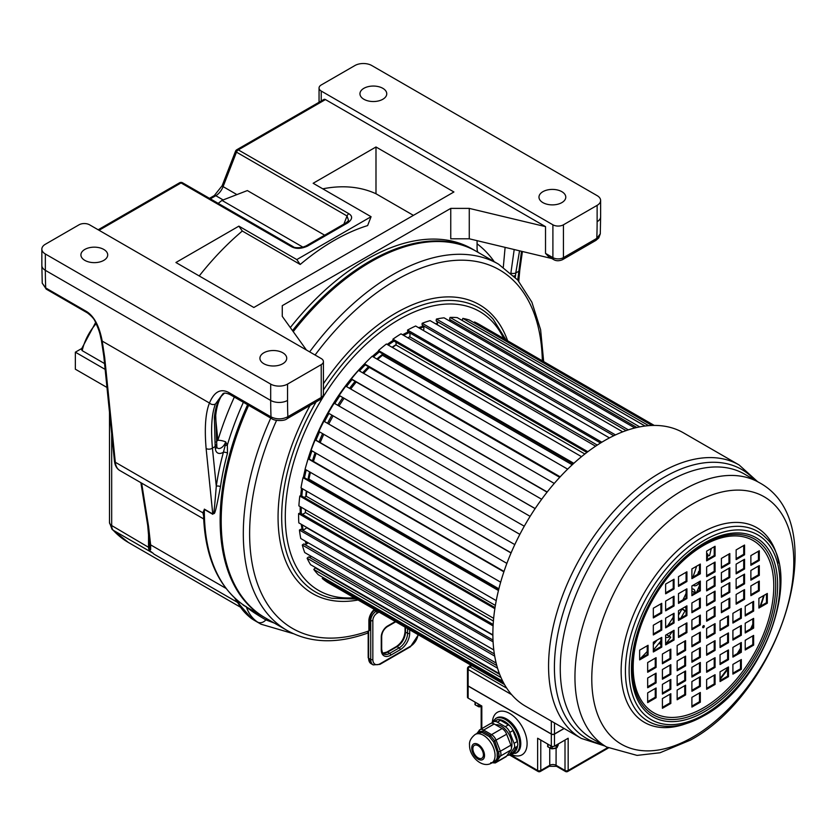 <?xml version="1.0" encoding="UTF-8"?>
<svg xmlns="http://www.w3.org/2000/svg" width="837" height="837" viewBox="0 0 837 837"><rect width="100%" height="100%" fill="white"/><g stroke="black" fill="none" stroke-linecap="round" stroke-linejoin="round"><path stroke-width="1.26" d="M234.601 597.9L238.671 604.115M241.37 603.54L246.319 606.919C249.813 609.995 256.321 614.316 265.842 619.872A7.449 6.079 123.6 0 1 257.545 622.058A192.112 110.913 120 0 0 260.987 624.193L255.275 620.897A192.112 110.913 -60 0 1 251.832 618.763L239.937 605.005L237.091 600.129M235.762 598.968L238.409 603.665A7.449 4.133 -33 0 0 238.587 603.979A7.449 4.133 -33 0 0 239.937 605.005M240.836 607.4L128.427 542.502A187.645 108.339 -60 0 1 113.183 530.219L153.202 553.309A37.226 21.49 -60 0 0 153.956 554.125L236.651 601.876A7.449 6.56 140.7 0 1 237.875 602.881M236.379 601.51A7.449 6.445 142.7 0 1 237.792 602.745M153.202 553.309L149.614 550.631L150.629 549.595L150.639 544.877L148.567 526.483L141.641 483.116M149.614 550.631L149.697 547.984A2.982 2.825 31.2 0 0 150.629 549.595M128.427 542.502L112.022 529.287L109.501 522.497A7.449 4.3 0 0 0 111.677 525.542L149.697 547.984L147.699 525.343A2.982 1.977 -9.1 0 0 148.567 526.483M104.552 363.561L82.193 350.661L81.377 349.238L95.648 322.465M105.138 369.379L75.351 352.178L81.524 348.621M75.351 352.178L75.351 369.201L106.979 387.458M209.48 198.348L214.314 195.555L222.15 185.709L235.521 151.235A2.982 0.628 21.2 0 0 236.473 152.146A2.982 1.716 -60 0 1 238.304 149.886A2.982 1.716 60 0 0 236.808 149.729L323.961 99.425A2.982 1.716 60 0 1 325.447 99.572L545.525 226.628L469.264 208.392L450.756 208.392L282.268 305.672L282.268 316.355L282.268 305.672M325.447 99.572L238.304 149.886L348.872 213.717C352.869 216.239 352.492 219.294 347.732 222.883A2.982 1.716 -120 0 0 346.236 222.736L306.007 245.963L302.408 247.354C297.156 247.993 294.059 247.752 293.107 246.622L182.539 182.79A2.982 2.982 0 0 0 179.557 182.79A2.982 1.716 60 0 1 181.054 182.937A2.982 1.716 -60 0 1 182.539 182.79M347.732 222.883L307.503 246.109C301.289 248.861 295.995 249.081 291.621 246.769L181.054 182.937L99.048 230.28M306.415 350.002L282.268 316.355M313.153 183.272L375.991 146.988L453.916 191.976L253.841 307.493L175.916 262.504L238.88 226.147L296.8 259.585L371.073 216.71L313.153 183.272M199.216 275.959A211.468 122.087 120 0 1 242.311 231.033L238.88 226.147M375.991 146.988L375.991 193.755A211.468 122.087 120 0 0 322.779 188.827M242.311 231.033L300.221 264.471L296.8 259.585M375.991 193.755L413.415 215.36M371.073 216.71L367.621 225.582A211.468 122.087 120 0 0 300.221 264.471M292.5 330.615A211.468 122.087 -60 0 1 475.406 250.818L472.246 248.987A211.468 122.087 120 0 0 290.313 327.56M224.222 393.348L221.334 396.225C218.467 400.965 216.595 407.347 215.716 415.382L216.877 447.376A6.905 3.986 120 0 0 221.397 447.722A6.905 3.986 120 0 0 225.666 441.852L225.174 445.504L227.34 445.127L227.507 453.141A211.468 122.087 120 0 0 220.466 486.684C213.655 522.686 214.628 510.832 212.776 514.284L204.354 509.419L203.621 517.433C205.463 557.609 218.447 586.591 242.563 604.398L242.73 604.502A211.468 122.087 -60 0 1 204.354 509.419L202.899 512.83L204.374 519.275M243.159 605.099L257.105 613.144M203.642 513.74A2.982 2.166 -176.1 0 0 202.899 512.83L115.318 462.265A2.982 1.894 -5.8 0 1 114.449 461.093C115.014 465.634 116.814 468.783 119.848 470.54A22.337 12.9 -60 0 1 115.318 462.265L104.677 357.399L102.208 341.098C99.394 326.304 94.246 316.48 86.786 311.646L45.721 287.938L42.227 283.168L46.328 289.183A2.982 1.716 -60 0 1 45.721 287.938A446.759 257.942 -60 0 1 45.344 270.33L45.344 253.988L270.686 384.099A11.917 6.874 0 0 0 287.541 384.099L321.23 364.639A7.449 4.3 0 0 0 323.417 361.605A7.449 4.3 0 0 0 321.23 358.56L89.569 224.808A7.449 4.3 0 0 0 79.034 224.808L45.344 244.268A11.917 6.874 0 0 0 41.85 249.123A11.917 6.874 0 0 0 45.344 253.988M551.845 258.539L469.264 238.796L450.756 238.796L450.756 208.392M282.801 352.785A13.402 7.742 180 0 1 286.725 358.257A13.402 7.742 180 0 1 278.449 365.403A13.402 7.742 180 0 1 263.843 363.729A13.402 7.742 180 0 1 259.92 358.257A13.402 7.742 180 0 1 268.196 351.111A13.402 7.742 180 0 1 282.801 352.785M321.23 84.976A7.449 4.3 0 0 0 319.054 88.021A7.449 4.3 0 0 0 321.23 91.055L552.901 224.808A7.449 4.3 0 0 0 563.427 224.808L597.126 205.358A11.917 6.874 0 0 0 600.621 200.493A11.917 6.874 0 0 0 597.126 195.628L371.774 65.527A11.917 6.874 0 0 0 354.93 65.527L321.23 84.976M561.847 191.673A13.402 7.742 180 0 1 565.781 197.145A13.402 7.742 180 0 1 557.505 204.291A13.402 7.742 180 0 1 542.899 202.617A13.402 7.742 180 0 1 538.976 197.145A13.402 7.742 180 0 1 547.241 189.999A13.402 7.742 180 0 1 561.847 191.673M382.833 88.324A13.402 7.742 180 0 1 386.757 93.796A13.402 7.742 180 0 1 378.491 100.942A13.402 7.742 180 0 1 363.886 99.268A13.402 7.742 180 0 1 359.952 93.796A13.402 7.742 180 0 1 368.228 86.64A13.402 7.742 180 0 1 382.833 88.324M103.778 249.436A13.402 7.742 180 0 1 107.711 254.898A13.402 7.742 180 0 1 99.436 262.054A13.402 7.742 180 0 1 84.83 260.37A13.402 7.742 180 0 1 80.907 254.898A13.402 7.742 180 0 1 89.172 247.752A13.402 7.742 180 0 1 103.778 249.436M267.024 618.867A2.982 2.375 111 0 0 265.842 619.872L274.463 623.136M323.417 361.605L323.417 394.426A7.449 4.3 180 0 1 321.23 397.47L287.865 416.732C282.247 419.504 276.628 419.557 271.021 416.899L228.899 392.584C220.738 388.19 214.251 391.664 209.459 403.026C205.504 412.882 204.395 428.052 206.122 448.527L212.765 514.002L204.343 509.137M324.662 235.197L247.354 190.564L221.962 200.399L218.185 203.37M210.359 198.85L215.81 195.701A11.917 6.874 120 0 0 223.102 186.62L236.473 152.146L347.041 215.988L348.558 220.518L346.236 222.736M307.503 246.109A2.982 1.716 -120 0 0 306.007 245.963M221.962 200.399L303.015 247.197M323.417 394.426C322.611 397.753 321.575 399.448 320.309 399.511L286.945 418.782C284.538 421.252 274.546 420.99 271.941 418.782L229.819 394.468C225.969 392.846 223.615 392.679 222.768 393.955L215.507 403.926C211.73 413.373 210.704 428.105 212.42 448.14L216.281 486.234A2.982 1.381 -171.8 0 1 220.466 486.684M224.159 393.359L220.309 397.209C217.086 402.796 215.099 409.534 214.366 417.433L215.151 446.56L212.42 448.14A4.467 2.846 174.2 0 1 206.122 448.527M216.218 442.062A7.449 4.75 174.2 0 1 217.882 440.325A218.917 126.387 -60 0 1 234.339 397.073M225.174 445.504L223.427 452.21A2.982 1.004 -164.7 0 1 227.507 453.141M215.538 417.192L217.882 440.325A7.449 2.26 17 0 1 225.666 441.852L227.34 445.127A211.468 122.087 120 0 1 243.379 402.294M478.073 252.355A11.917 6.874 -60 0 1 477.08 248.338L477.08 240.658M517.726 280.008L521.493 251.278M519.547 250.818L515.77 272.998A4.467 2.281 -174.8 0 1 510.999 273.197M514.2 249.541L510.884 273.103M597.126 205.358L597.126 221.69A434.853 251.058 120 0 1 596.791 238.378A4.467 2.584 -120 0 1 595.871 240.418L598.769 237.907L600.286 233.805L596.791 238.378L563.427 257.639A7.449 4.3 180 0 1 552.901 257.639L545.525 253.381L545.525 226.628M595.871 240.418L562.506 259.69C559.158 261.081 556.26 261.081 553.822 259.69L548.685 256.718L545.525 253.381M469.264 238.796L469.264 208.392M221.376 396.163A4.467 3.766 -146.7 0 1 220.309 397.209M216.438 444.28A4.467 2.846 174.2 0 1 215.151 446.56L215.381 448.831A11.048 6.372 120 0 0 223.427 452.21A214.45 123.813 120 0 0 216.281 486.234C213.498 521.242 213.749 510.539 212.765 514.002A2.982 1.716 -60 0 1 212.776 514.284M396.058 344.645A134.025 77.381 120 0 0 392.051 347.261M382.436 354.354A134.025 77.381 120 0 0 376.87 358.989M368.531 366.732A134.025 77.381 120 0 0 362.651 372.789M355.129 381.358A134.025 77.381 120 0 0 349.552 388.337M342.846 397.596A134.025 77.381 120 0 0 337.771 405.296M331.912 415.152A134.025 77.381 120 0 0 327.529 423.313M322.58 433.629A134.025 77.381 120 0 0 319.043 441.946M315.078 452.65A134.025 77.381 120 0 0 312.473 460.863M309.585 471.869A134.025 77.381 120 0 0 307.995 479.591M306.311 490.974A134.025 77.381 120 0 0 305.798 496.54M437.437 324.181A139.988 80.823 120 0 0 436.443 324.296M423.721 326.974A139.988 80.823 120 0 0 419.619 328.303M409.23 332.551A139.988 80.823 120 0 0 403.633 335.375M394.039 341.067A139.988 80.823 120 0 0 388.222 345.053M379.318 351.927A139.988 80.823 120 0 0 373.438 357.001M365.256 364.827A139.988 80.823 120 0 0 359.46 370.948M554.272 483.42L358.518 370.404A149.666 86.41 120 0 0 351.352 378.92A5.733 3.306 120 0 0 352.032 379.569A139.988 80.823 120 0 0 346.508 386.579M339.832 395.859A139.988 80.823 120 0 0 334.79 403.58M328.931 413.426A139.988 80.823 120 0 0 324.536 421.586M319.556 431.882A139.988 80.823 120 0 0 315.978 440.178M311.939 450.84A139.988 80.823 120 0 0 309.251 459.011M306.237 469.934A139.988 80.823 120 0 0 304.49 477.718M302.617 488.839A139.988 80.823 120 0 0 301.801 496.069M301.236 507.232A139.988 80.823 120 0 0 301.226 508.729A139.988 80.823 -60 0 0 301.32 513.74M306.949 543.736A139.988 80.823 -60 0 1 306.206 541.665M303.109 529.831A139.988 80.823 -60 0 1 302.293 524.872M437.437 323.469A139.988 80.823 120 0 0 435.397 323.689M423.396 326.158A139.988 80.823 120 0 0 418.563 327.685M408.184 331.944A139.988 80.823 120 0 0 402.576 334.769M393.181 340.335A139.988 80.823 120 0 0 387.165 344.446M378.627 351.017A139.988 80.823 120 0 0 372.381 356.395M364.534 363.875A139.988 80.823 120 0 0 306.74 463.405M305.181 469.327A139.988 80.823 120 0 0 303.339 477.603M301.561 488.233A139.988 80.823 120 0 0 300.724 495.786M300.18 506.626A139.988 80.823 120 0 0 300.169 508.122A139.988 80.823 -60 0 0 300.274 513.133M306.258 544.05A139.988 80.823 -60 0 1 305.16 541.058M302.178 529.831A139.988 80.823 -60 0 1 301.247 524.265M276.566 420.394A207.001 119.513 120 0 0 368.887 630.899A2.982 1.716 0 0 0 369.755 629.675L367.391 633.222L368.887 630.899L368.887 620.751A10.421 6.016 -60 0 1 374.327 609.388M270.759 418.102A211.468 122.087 120 0 0 243.305 533.661A211.468 122.087 120 0 0 287.101 630.46L264.994 617.696A211.468 122.087 -60 0 1 221.198 520.886A211.468 122.087 120 0 1 248.641 405.338M309.648 351.875A211.468 122.087 120 0 1 498.57 264.189L476.462 251.424A211.468 122.087 120 0 0 293.232 331.63M653.331 650.046A139.988 80.823 120 0 0 660.906 640.891M706.637 553.309A6.351 3.672 -60 0 1 706.92 553.445A6.351 3.672 -60 0 1 708.175 555.517A5.733 3.306 120 0 0 709.556 555.632A149.666 86.41 120 0 0 711.283 548.455M697.681 574.339A139.988 80.823 120 0 0 698.717 571.357A6.351 3.672 -60 0 1 699.481 571.148M699.481 583.086A5.733 3.306 120 0 0 699.031 583.232A6.351 3.672 -60 0 1 693.611 585.534A6.351 3.672 -60 0 1 693.402 585.398A139.988 80.823 120 0 0 693.58 584.969M696.782 591.874A149.666 86.41 120 0 0 699.481 585.576M691.896 589.028A6.351 3.672 -60 0 1 693.685 589.269A6.351 3.672 -60 0 1 694.972 592.753A5.733 3.306 120 0 0 695.076 592.868M685.001 606.951A6.351 3.672 -60 0 1 685.848 610.968A5.733 3.306 120 0 0 686.078 611.324M678.493 615.132A139.988 80.823 120 0 0 682.26 608.53M665.896 643.758A149.666 86.41 120 0 0 670.761 637.208A5.733 3.306 120 0 0 670.27 636.811A5.733 3.306 120 0 0 669.631 636.58A6.351 3.672 -60 0 1 665.98 637.198A6.351 3.672 -60 0 1 665.635 636.957M696.625 566.189A134.025 77.381 -60 0 1 692.91 577.091M686.078 593.402A134.025 77.381 -60 0 1 682.929 599.867M673.22 617.214A134.025 77.381 -60 0 1 667.738 625.668M657.045 640.106A134.025 77.381 -60 0 1 653.331 644.605M647.231 651.458A134.025 77.381 -60 0 1 640.305 658.531M654.241 425.426L479.256 324.4A149.666 86.41 120 0 0 474.485 321.973A5.733 3.306 120 0 0 474.108 322.747M652.013 425.468L469.421 320.048A149.666 86.41 120 0 0 462.84 318.384A5.733 3.306 120 0 0 462.212 320.435A6.351 3.672 120 0 1 462.265 320.519M645.024 426.033L457.253 317.621A149.666 86.41 120 0 0 450.076 317.411A5.733 3.306 120 0 0 449.657 319.42A6.351 3.672 120 0 1 450.463 321.523M634.844 427.969L444.06 317.819A149.666 86.41 120 0 0 436.433 319.054A5.733 3.306 120 0 0 436.223 320.989A6.351 3.672 120 0 1 437.374 324.829M622.728 431.84L430.103 320.634A149.666 86.41 120 0 0 422.172 323.291A5.733 3.306 120 0 0 422.183 325.122L613.772 435.732M423.48 330.531A6.351 3.672 120 0 0 422.884 325.52M609.451 437.897L415.665 326.012A149.666 86.41 120 0 0 407.567 330.05A5.733 3.306 120 0 0 407.807 331.724L600.547 443.003M407.849 337.803A139.988 80.823 120 0 1 409.732 336.809A6.351 3.672 120 0 0 409.366 332.624M595.578 446.194L400.996 333.848A149.666 86.41 120 0 0 392.909 339.184A5.733 3.306 120 0 0 393.359 340.68L586.894 452.419M392.427 347.481A139.988 80.823 120 0 1 396.016 344.98A6.351 3.672 120 0 0 395.755 342.061M581.527 456.657L386.401 343.997A149.666 86.41 120 0 0 378.47 350.525A5.733 3.306 120 0 0 379.13 351.812L573.209 463.865M377.644 359.439A139.988 80.823 120 0 1 382.457 355.244A6.351 3.672 120 0 0 382.31 353.653M567.653 469.138L372.151 356.269A149.666 86.41 120 0 0 364.534 363.854A5.733 3.306 120 0 0 365.382 364.911L559.838 477.184M363.666 373.375A139.988 80.823 120 0 1 369.316 367.412A6.351 3.672 120 0 0 369.295 367.181M356.238 381.996A139.988 80.823 120 0 0 350.713 389.006M541.675 499.26L345.775 386.15A149.666 86.41 120 0 0 339.205 395.43A5.733 3.306 120 0 0 339.571 395.713L535.125 508.614M344.049 398.297A139.988 80.823 120 0 0 339.006 406.008M530.124 516.356L334.151 403.204A149.666 86.41 120 0 0 328.303 413.07L328.303 413.07A5.733 3.306 120 0 0 328.313 413.07L524.286 526.211L328.303 413.07M333.147 415.863A139.988 80.823 120 0 0 328.753 424.014M324.453 421.566A5.733 3.306 120 0 0 324.181 421.377A5.733 3.306 120 0 0 323.888 421.241A149.666 86.41 120 0 0 318.866 431.484L514.797 544.605M323.773 434.319A139.988 80.823 120 0 0 320.194 442.616M316.334 440.461A5.733 3.306 120 0 0 315.915 440.147A5.733 3.306 120 0 0 315.162 439.896A149.666 86.41 120 0 0 311.071 450.337L506.877 563.385M316.145 453.267A139.988 80.823 120 0 0 313.467 461.428M309.408 459.084L504.01 571.441L309.46 459.115A5.733 3.306 120 0 0 309.408 459.084A5.733 3.306 120 0 0 308.152 458.833A149.666 86.41 120 0 0 305.076 469.264L500.662 582.186M310.443 472.371A139.988 80.823 120 0 0 308.916 479.141L498.873 588.819M307.828 479.643A6.351 3.672 120 0 0 308.916 479.141M498.632 589.803L304.417 477.676A5.733 3.306 120 0 0 303.004 477.665A149.666 86.41 120 0 0 300.985 487.898L496.236 600.631M306.823 491.267A139.988 80.823 120 0 0 306.237 496.236L495.368 605.433M303.936 497.304A6.351 3.672 120 0 0 306.237 496.236M495.012 607.62L301.299 495.776A5.733 3.306 120 0 0 299.792 496.048A149.666 86.41 120 0 0 298.882 505.883L493.652 618.323M305.442 509.67A139.988 80.823 120 0 0 305.442 512.506L493.411 621.033M301.979 514.117A6.351 3.672 120 0 0 305.442 512.506M493.171 624.507L300.159 513.071A5.733 3.306 120 0 0 298.6 513.625A149.666 86.41 120 0 0 298.809 522.863L492.878 634.906M306.509 527.3A139.988 80.823 120 0 0 306.562 527.655L492.878 635.231M301.979 529.79A6.351 3.672 120 0 0 306.562 527.655M493.003 640.075L301.027 529.235A5.733 3.306 120 0 0 299.437 530.051A149.666 86.41 120 0 0 300.776 538.526L493.799 649.962M303.957 543.998A6.351 3.672 120 0 0 308.236 542.826M494.343 653.917L303.883 543.956A5.733 3.306 120 0 0 302.293 545.023A149.666 86.41 120 0 0 304.72 552.556L496.153 663.082M496.791 665.551L308.665 556.94A6.351 3.672 120 0 0 311.427 556.427M308.665 556.94A5.733 3.306 120 0 0 307.116 558.248A149.666 86.41 120 0 0 310.59 564.703L499.448 673.733M499.71 674.423L315.287 567.946A6.351 3.672 120 0 0 316.124 567.894M315.287 567.946A5.733 3.306 120 0 0 313.812 569.463A149.666 86.41 120 0 0 318.259 574.716L502.723 681.213M322.988 577.446A5.733 3.306 120 0 0 322.245 578.451A149.666 86.41 120 0 0 327.591 582.406L504.523 684.561M409.732 336.809L597.262 445.085M396.016 344.98L584.843 453.999M382.457 355.244L572.205 464.797M369.316 367.412L559.702 477.331M669.631 636.58L666.398 634.708M660.906 644.48L658.96 643.35M660.906 643.402L659.546 642.617M678.493 617.832L679.906 618.648L678.493 617.842M679.571 618.836L678.493 618.219M685.848 610.968L682.103 608.813M681.946 609.106L686.078 611.491L681.946 609.095M694.972 592.753L691.896 590.974M699.481 582.426L698.738 581.997M699.031 583.232L697.817 582.521M699.481 572.435L698.529 571.88L699.481 572.445M708.175 555.517L706.637 554.638M653.666 425.426L474.485 321.973M648.644 425.656L462.84 318.384M645.097 426.023L462.212 320.435M639.698 426.891L450.076 317.411M636.842 427.487L449.657 319.42M628.336 429.852L436.433 319.054M626.086 430.605L436.223 320.989M615.498 434.916L422.172 323.291M601.845 442.208L407.567 330.05M587.815 451.708L392.909 339.184M573.826 463.311L378.47 350.525M560.183 476.818L364.534 363.854M547.199 491.989L351.352 378.92M535.157 508.561L339.205 395.43M519.85 534.383L323.888 421.241M511.051 552.995L315.162 439.896M503.874 571.828L308.152 458.833M498.454 590.514L303.004 477.665M494.855 608.666L299.792 496.048M493.087 625.909L298.6 513.625M493.098 641.864L299.437 530.051M494.698 656.103L302.293 545.023M497.555 668.188L307.116 558.248M500.986 677.531L313.812 569.463M503.801 683.274L322.245 578.451M564.159 728.514L554.481 734.101A2.239 1.287 180 0 1 551.321 734.101L468.134 686.068L468.134 698.11A2.239 1.287 180 0 1 467.475 697.19L467.475 685.158A2.239 1.287 180 0 1 467.475 685.095M468.134 698.11L481.819 706.009L481.819 728.608L481.819 706.009M554.481 734.101L554.481 746.133L568.166 738.234L568.166 770.458A2.239 1.287 180 0 1 565.006 770.458L556.061 765.29A4.467 2.584 0 0 0 549.742 765.29L540.786 770.458L540.786 740.054M509.294 754.848L538.097 771.473A2.239 1.287 -60 0 1 537.626 770.458L537.626 738.234L551.321 746.133A2.239 1.287 180 0 0 554.481 746.133M507.159 755.361A7.449 4.3 -120 0 0 508.969 755.037A7.449 4.3 -120 0 0 509.806 754.263L514.064 748.215A5.953 3.442 -120 0 0 514.064 743.35L517.224 741.53A5.953 3.442 60 0 1 517.548 742.534A5.953 3.442 60 0 1 517.548 745.757C516.963 750.444 514.839 753.038 511.156 753.541M514.064 743.35L509.806 732.385A7.449 4.3 -120 0 0 505.255 726.715L508.415 724.894L500.516 720.333A7.449 4.3 60 0 0 498.046 719.621A18.613 10.745 60 0 1 511.009 727.186L511.083 727.269A7.449 4.3 60 0 1 512.966 730.565L517.224 741.53M508.415 724.894A7.449 4.3 60 0 1 511.009 727.186M505.255 726.715L497.356 722.153A7.449 4.3 -120 0 0 493.631 721.787L496.791 719.966A7.449 4.3 60 0 1 497.764 719.642L498.046 719.621M493.453 721.902L497.691 719.653M509.806 754.263L512.966 752.442A7.449 4.3 60 0 1 512.129 753.216L508.969 755.037M517.548 745.757A5.953 3.442 60 0 1 517.224 746.395L512.966 752.442M493.631 721.787A7.449 4.3 -120 0 0 492.794 722.561L492.282 723.294M511.47 747.922A15.056 8.694 -120 0 0 501.3 726.129A15.056 8.694 -120 0 0 495.535 724.758M472.874 748.749A7.449 4.3 60 0 1 474.412 745.338A7.449 4.3 60 0 1 480.145 747.336A7.449 4.3 60 0 1 483.399 754.828A7.449 4.3 60 0 1 481.861 758.238A7.449 4.3 60 0 1 476.117 756.24A7.449 4.3 60 0 1 472.874 748.749M494.144 761.586L491.643 763.03A16.489 9.521 -120 0 0 495.065 755.487A16.489 9.521 -120 0 0 487.866 738.883A16.489 9.521 -120 0 0 475.154 734.467C470.959 737.857 469.097 741.394 469.557 745.056C469.107 756.439 482.321 768.837 491.643 763.03M493.568 761.89C496.247 760.551 497.45 758.646 497.188 756.198L497.188 751.982L493.568 741.854L489.394 736.675L482.154 732.49L477.99 732.856L475.154 734.467M491.926 762.873L494.74 762.12A1.486 1.046 64.3 0 0 493.746 761.816M506.647 756.083L496.121 762.172A7.449 4.3 60 0 1 495.284 762.946L505.81 756.868A7.449 4.3 -120 0 0 506.647 756.083L510.905 750.036A5.953 3.442 -120 0 0 510.905 745.171L500.369 751.249A5.953 3.442 60 0 1 500.369 756.114L496.121 762.172L494.74 762.12L498.842 755.978L499.072 754.127L494.74 740.86L493.568 741.854M510.905 745.171L506.647 734.216L494.74 740.86L490.639 735.765L482.75 731.214L478.649 731.58L477.048 733.379M478.649 731.58L479.099 730.471L478.649 731.58A1.486 1.339 -112.9 0 1 477.99 732.856M479.099 730.471A7.449 4.3 60 0 1 479.936 729.697A7.449 4.3 60 0 1 483.66 730.063A1.486 0.858 120 0 0 482.75 731.214A1.486 0.921 -85.5 0 1 482.154 732.49M506.647 734.216A7.449 4.3 -120 0 0 502.095 728.546L494.196 723.984A7.449 4.3 -120 0 0 490.472 723.607L479.936 729.697L476.881 733.474M494.196 723.984L483.66 730.063L491.56 734.624A1.486 0.858 120 0 0 490.639 735.765A1.486 0.691 -37.6 0 1 489.394 736.675M468.134 686.068A2.239 1.287 180 0 1 467.475 685.158M607.714 747.619L568.166 770.458A2.239 1.287 60 0 1 567.706 771.473A2.239 2.239 0 0 1 565.477 771.473A2.239 1.287 -60 0 1 565.006 770.458L565.006 740.054M565.477 771.473L556.521 766.305L549.281 766.305L540.325 771.473A2.239 1.287 -120 0 0 540.786 770.458A2.239 1.287 0 0 1 537.626 770.458L509.953 754.472M471.733 665.624L469.714 666.796A2.239 1.287 -120 0 0 468.594 666.681A2.239 2.239 0 0 0 467.475 668.617A2.239 1.287 0 0 0 468.134 669.527L468.134 685.942A2.239 1.287 180 0 1 467.475 685.032L467.475 668.617M506.741 688.171L469.714 666.796A2.239 1.287 120 0 0 468.134 669.527L511.627 694.647M468.134 685.942L551.321 733.976A2.239 1.287 180 0 0 554.481 733.976L564.054 728.452M669.108 636.141A156.665 90.448 120 0 0 672.561 631.15M680.879 618.083A156.665 90.448 120 0 0 685.022 610.884M693.842 593.569A156.665 90.448 120 0 0 694.323 592.523M706.7 559.859A156.665 90.448 120 0 0 707.987 555.412M720.05 678.587A156.665 90.448 120 0 0 727.625 668.344M737.282 653.613A156.665 90.448 120 0 0 740.483 648.204M750.643 628.869A156.665 90.448 120 0 0 752.798 624.224M760.048 606.417A156.665 90.448 120 0 0 763.71 595.546M720.05 679.466A151.455 87.446 120 0 0 727.625 669.37M738.422 652.954A151.455 87.446 120 0 0 740.483 649.481M745.212 641.027A151.455 87.446 120 0 0 745.788 639.939M751.563 628.336A151.455 87.446 120 0 0 752.798 625.657M760.697 606.04A151.455 87.446 120 0 0 764.212 595.264M702.641 627.164A1.193 0.691 120 0 0 703.488 625.699A1.193 0.691 120 0 1 703.488 627.645A1.193 0.691 -60 0 1 703.488 625.699M691.896 628.744L699.481 624.36L699.481 615.613M678.493 636.476L686.078 632.102L686.078 623.345M665.635 643.904L673.22 639.531L673.22 630.774M653.331 651.008L660.906 646.635L660.906 637.878M639.646 658.907L647.231 654.534L647.231 645.777M691.896 611.721L699.481 607.338L699.481 598.581M678.493 619.453L686.078 615.08L686.078 606.323M665.635 626.882L673.22 622.508L673.22 613.751M653.331 633.986L660.906 629.612L660.906 620.855M691.896 594.699L699.481 590.315L699.481 581.558M678.493 602.431L686.078 598.057L686.078 589.3M665.635 609.859L673.22 605.475L673.22 596.729M653.331 616.963L660.906 612.59L660.906 603.833M691.896 577.676L699.481 573.293L699.481 564.536M678.493 585.408L686.078 581.035L686.078 572.278M665.635 592.837L673.22 588.453L673.22 579.706M691.896 645.766L699.481 641.383L699.481 632.636M691.896 661.24L699.481 656.867L699.481 648.11M691.896 676.087L699.481 671.713L699.481 662.956M691.896 690.305L699.481 685.932L699.481 677.175M691.896 706.104L699.481 701.72L699.481 692.963M677.154 654.272L684.739 649.899L684.739 641.142M677.154 669.757L684.739 665.373L684.739 656.626M677.154 684.603L684.739 680.219L684.739 671.473M677.154 698.811L684.739 694.438L684.739 685.681M662.412 662.789L669.998 658.405L669.998 649.658M662.412 678.263L669.998 673.89L669.998 665.133M662.412 693.109L669.998 688.736L669.998 679.979M662.412 707.328L669.998 702.954L669.998 694.197M647.671 671.295L655.256 666.922L655.256 658.164M647.671 686.779L655.256 682.396L655.256 673.649M647.671 701.626L655.256 697.242L655.256 688.495M706.637 637.25L714.223 632.877L714.223 624.12M720.05 629.518L727.625 625.134L727.625 616.377M732.909 622.09L740.483 617.716L740.483 608.959M745.212 614.986L752.798 610.602L752.798 601.855M758.897 607.087L766.472 602.713L766.472 593.956M706.637 654.272L714.223 649.899L714.223 641.142M720.05 646.541L727.625 642.157L727.625 633.4M732.909 639.112L740.483 634.739L740.483 625.982M745.212 632.008L752.798 627.624L752.798 618.878M706.637 671.295L714.223 666.922L714.223 658.164M720.05 663.563L727.625 659.179L727.625 650.433M732.909 656.135L740.483 651.761L740.483 643.004M745.212 649.031L752.798 644.647L752.798 635.9M706.637 688.317L714.223 683.944L714.223 675.187M720.05 680.586L727.625 676.202L727.625 667.455M732.909 673.157L740.483 668.784L740.483 660.027M706.637 620.227L714.223 615.854L714.223 607.097M706.637 604.753L714.223 600.37L714.223 591.623M706.637 589.907L714.223 585.523L714.223 576.777M706.637 575.689L714.223 571.315L714.223 562.558M706.637 559.89L714.223 555.517L714.223 546.76M721.389 611.721L728.964 607.338L728.964 598.591M721.389 596.237L728.964 591.864L728.964 583.107M721.389 581.391L728.964 577.017L728.964 568.26M721.389 567.183L728.964 562.799L728.964 554.042M736.131 603.205L743.706 598.832L743.706 590.075M736.131 587.731L743.706 583.347L743.706 574.601M736.131 572.885L743.706 568.501L743.706 559.754M736.131 558.666L743.706 554.293L743.706 545.536M750.873 594.699L758.448 590.315L758.448 581.558M750.873 579.214L758.448 574.841L758.448 566.084M750.873 564.368L758.448 559.995L758.448 551.238M700.328 624.852L700.328 615.122L691.896 619.987L691.896 629.717L700.328 624.852L699.481 624.36M686.915 632.594L686.915 622.864L678.493 627.729L678.493 637.449L686.915 632.594L686.078 632.102M674.057 640.012L674.057 630.282L665.635 635.147L665.635 644.877L674.057 640.012L673.22 639.531M661.753 647.116L661.753 637.396L653.331 642.251L653.331 651.981L661.753 647.116L660.906 646.635M648.068 655.015L648.068 645.285L639.646 650.15L639.646 659.88L648.068 655.015L647.231 654.534M700.328 598.099L691.896 602.964L691.896 612.694L700.328 607.829L700.328 598.099M686.915 605.842L678.493 610.707L678.493 620.426L686.915 615.561L686.915 605.842M674.057 613.259L665.635 618.124L665.635 627.855L674.057 622.99L674.057 613.259M661.753 620.374L653.331 625.229L653.331 634.959L661.753 630.094L661.753 620.374M700.328 590.807L700.328 581.077L691.896 585.942L691.896 595.672L700.328 590.807L699.481 590.315M686.915 598.539L686.915 588.819L678.493 593.684L678.493 603.404L686.915 598.539L686.078 598.057M674.057 605.967L674.057 596.237L665.635 601.102L665.635 610.832L674.057 605.967L673.22 605.475M661.753 613.071L661.753 603.341L653.331 608.206L653.331 617.936L661.753 613.071L660.906 612.59M700.328 564.054L691.896 568.919L691.896 578.649L700.328 573.784L700.328 564.054M686.915 571.797L678.493 576.651L678.493 586.381L686.915 581.516L686.915 571.797M674.057 579.214L665.635 584.08L665.635 593.81L674.057 588.945L674.057 579.214M700.328 632.144L691.896 637.009L691.896 646.739L700.328 641.874L700.328 632.144M700.328 647.629L691.896 652.483L691.896 662.213L700.328 657.348L700.328 647.629M700.328 662.475L691.896 667.34L691.896 677.06L700.328 672.195L700.328 662.475M700.328 676.683L691.896 681.548L691.896 691.278L700.328 686.413L700.328 676.683M700.328 692.481L691.896 697.347L691.896 707.077L700.328 702.212L700.328 692.481M677.154 645.526L677.154 655.245L685.587 650.38L685.587 640.661L677.154 645.526M677.154 661L677.154 670.73L685.587 665.865L685.587 656.135L677.154 661M677.154 675.846L677.154 685.576L685.587 680.711L685.587 670.981L677.154 675.846M677.154 690.065L677.154 699.784L685.587 694.93L685.587 685.2L677.154 690.065M670.835 649.167L662.412 654.032L662.412 663.762L670.835 658.897L670.835 649.167M670.835 664.651L662.412 669.516L662.412 679.236L670.835 674.371L670.835 664.651M670.835 679.498L662.412 684.363L662.412 694.082L670.835 689.217L670.835 679.498M670.835 693.706L662.412 698.571L662.412 708.301L670.835 703.436L670.835 693.706M647.671 662.548L647.671 672.268L656.093 667.403L656.093 657.683L647.671 662.548M647.671 678.022L647.671 687.752L656.093 682.887L656.093 673.157L647.671 678.022M647.671 692.869L647.671 702.599L656.093 697.734L656.093 688.004L647.671 692.869M706.637 628.493L706.637 638.223L715.07 633.358L715.07 623.638L706.637 628.493M720.05 620.761L720.05 630.491L728.472 625.626L728.472 615.896L720.05 620.761M732.909 613.333L732.909 623.063L741.331 618.198L741.331 608.468L732.909 613.333M745.212 606.229L745.212 615.959L753.635 611.094L753.635 601.364L745.212 606.229M758.897 598.329L758.897 608.06L767.32 603.195L767.32 593.464L758.897 598.329M706.637 655.245L715.07 650.38L715.07 640.661L706.637 645.526L706.637 655.245M720.05 647.514L728.472 642.649L728.472 632.918L720.05 637.784L720.05 647.514M732.909 640.085L741.331 635.22L741.331 625.49L732.909 630.355L732.909 640.085M745.212 632.981L753.635 628.116L753.635 618.386L745.212 623.251L745.212 632.981M706.637 662.548L706.637 672.268L715.07 667.413L715.07 657.683L706.637 662.548M720.05 654.806L720.05 664.536L728.472 659.671L728.472 649.941L720.05 654.806M732.909 647.378L732.909 657.108L741.331 652.243L741.331 642.523L732.909 647.378M745.212 640.274L745.212 650.004L753.635 645.139L753.635 635.409L745.212 640.274M706.637 689.29L715.07 684.436L715.07 674.706L706.637 679.571L706.637 689.29M720.05 681.559L728.472 676.694L728.472 666.963L720.05 671.829L720.05 681.559M732.909 674.13L741.331 669.265L741.331 659.546L732.909 664.4L732.909 674.13M706.637 621.2L715.07 616.335L715.07 606.616L706.637 611.47L706.637 621.2M706.637 605.726L715.07 600.861L715.07 591.131L706.637 595.996L706.637 605.726M706.637 590.88L715.07 586.015L715.07 576.285L706.637 581.15L706.637 590.88M706.637 576.662L715.07 571.797L715.07 562.066L706.637 566.931L706.637 576.662M706.637 560.863L715.07 556.009L715.07 546.279L706.637 551.144L706.637 560.863M729.812 607.829L729.812 598.099L721.389 602.964L721.389 612.694L729.812 607.829L728.964 607.338M729.812 592.345L729.812 582.625L721.389 587.48L721.389 597.21L729.812 592.345L728.964 591.864M729.812 577.499L729.812 567.779L721.389 572.634L721.389 582.364L729.812 577.499L728.964 577.017M729.812 563.291L729.812 553.56L721.389 558.425L721.389 568.156L729.812 563.291L728.964 562.799M736.131 604.178L744.553 599.313L744.553 589.593L736.131 594.448L736.131 604.178M736.131 588.704L744.553 583.839L744.553 574.109L736.131 578.974L736.131 588.704M736.131 573.858L744.553 568.993L744.553 559.262L736.131 564.128L736.131 573.858M736.131 559.639L744.553 554.774L744.553 545.044L736.131 549.909L736.131 559.639M759.295 590.807L759.295 581.077L750.873 585.942L750.873 595.672L759.295 590.807L758.448 590.315M759.295 575.322L759.295 565.603L750.873 570.457L750.873 580.187L759.295 575.322L758.448 574.841M759.295 560.476L759.295 550.746L750.873 555.611L750.873 565.341L759.295 560.476L758.448 559.995M581.265 738.391L525.573 706.229A157.858 91.139 -60 0 1 501.373 579.738A157.858 91.139 -60 0 1 604.502 440.639A157.858 91.139 120 0 1 683.421 432.813L739.123 464.974A157.858 91.139 120 0 0 660.194 472.79A157.858 91.139 120 0 0 557.065 611.899A157.858 91.139 120 0 0 581.265 738.391L604.889 746.008M700.328 607.829L699.481 607.338M686.915 615.561L686.078 615.08M674.057 622.99L673.22 622.508M661.753 630.094L660.906 629.612M700.328 573.784L699.481 573.293M686.915 581.516L686.078 581.035M674.057 588.945L673.22 588.453M700.328 641.874L699.481 641.383M700.328 657.348L699.481 656.867M700.328 672.195L699.481 671.713M700.328 686.413L699.481 685.932M700.328 702.212L699.481 701.72M685.587 650.38L684.739 649.899M685.587 665.865L684.739 665.373M685.587 680.711L684.739 680.219M685.587 694.93L684.739 694.438M670.835 658.897L669.998 658.405M670.835 674.371L669.998 673.89M670.835 689.217L669.998 688.736M670.835 703.436L669.998 702.954M656.093 667.403L655.256 666.922M656.093 682.887L655.256 682.396M656.093 697.734L655.256 697.242M715.07 633.358L714.223 632.877M728.472 625.626L727.625 625.134M741.331 618.198L740.483 617.716M753.635 611.094L752.798 610.602M767.32 603.195L766.472 602.713M715.07 650.38L714.223 649.899M728.472 642.649L727.625 642.157M741.331 635.22L740.483 634.739M753.635 628.116L752.798 627.624M715.07 667.413L714.223 666.922M728.472 659.671L727.625 659.179M741.331 652.243L740.483 651.761M753.635 645.139L752.798 644.647M715.07 684.436L714.223 683.944M728.472 676.694L727.625 676.202M741.331 669.265L740.483 668.784M715.07 616.335L714.223 615.854M715.07 600.861L714.223 600.37M715.07 586.015L714.223 585.523M715.07 571.797L714.223 571.315M715.07 556.009L714.223 555.517M744.553 599.313L743.706 598.832M744.553 583.839L743.706 583.347M744.553 568.993L743.706 568.501M744.553 554.774L743.706 554.293M251.194 618.323A7.449 6.079 -56.4 0 0 251.56 618.585A7.449 6.079 -56.4 0 0 251.832 618.763L257.545 622.058A74.462 42.99 120 0 1 246.319 606.919A2.982 1.716 120 0 0 245.89 606.333M149.739 543.454A2.982 2.166 -2.9 0 0 150.639 544.877L225.969 588.369M149.279 550.369A11.917 6.874 -60 0 1 148.536 546.823L148.536 531.045M112.022 529.287A7.449 5.985 -42.5 0 0 113.183 530.219A11.917 6.874 -60 0 1 111.677 525.542L111.677 433.786M82.193 350.661A37.226 21.49 -60 0 1 96.213 323.605M257.085 613.134L263.937 617.089A211.468 122.087 -60 0 1 247.595 404.721M503.309 267.17L505.109 247.365M477.08 243.808A218.917 126.387 -60 0 1 494.238 261.688M114.449 461.093L103.809 356.227A2.982 1.894 -5.8 0 0 104.677 357.399M103.809 356.227L101.392 340.251A2.982 1.643 -12 0 0 102.208 341.098L209.459 403.026A4.467 3.63 -159.3 0 0 215.507 403.926M101.392 340.251C99.99 335.302 100.67 333.513 95.251 321.711C94.278 319.064 91.662 316.124 87.404 312.892A2.982 1.716 -60 0 1 86.786 311.646M321.23 91.055L321.23 100.995M287.541 384.099L287.541 400.431A11.917 6.874 180 0 1 270.686 400.431A446.759 257.942 120 0 0 271.021 416.899A4.467 2.584 -60 0 0 271.931 418.782M270.686 384.099L270.686 400.431L45.344 270.33A11.917 6.874 0 0 1 41.85 265.465L42.237 283.22M291.621 246.769A2.982 1.716 -60 0 1 293.076 246.612M214.314 195.555A2.982 1.716 60 0 1 215.81 195.701L223.155 199.938M222.15 185.709A2.982 0.628 21.2 0 0 223.102 186.62L236.923 194.602M348.872 213.717A2.982 1.716 120 0 0 347.041 215.988L343.902 224.086M320.309 399.511A4.467 2.584 -120 0 0 321.23 397.47L321.23 364.639M286.945 418.782A4.467 2.584 -120 0 0 287.865 416.732A434.853 251.058 120 0 1 287.541 400.431M229.819 394.468A4.467 2.584 -60 0 1 228.899 392.584M215.716 415.372A4.467 3.338 -173.3 0 1 214.366 417.433M216.668 446.56A4.467 2.846 174.2 0 1 215.381 448.831M518.773 281.232L519.798 269.995A4.467 2.281 5.2 0 1 518.501 271.418L515.77 272.998L515.54 275.54A4.467 2.281 -174.8 0 1 513.928 275.969M515.54 275.54A11.048 6.372 -60 0 1 515.257 277.309M562.506 259.69A4.467 2.584 -120 0 0 563.427 257.639L563.427 224.808M553.832 259.69A4.467 2.584 -60 0 1 552.901 257.639L552.901 224.808M597.126 221.69A11.917 6.874 0 0 0 600.621 216.825L600.621 200.493M503.696 338.504A161.028 92.97 120 0 0 376.116 335.522A161.028 92.97 120 0 0 285.291 516.711A161.028 92.97 120 0 0 354.124 597.733M505.977 339.822L493.119 319.138A163.906 94.633 120 0 0 323.417 390.032M316.083 401.959A163.906 94.633 120 0 0 281.682 516.973A163.906 94.633 120 0 0 331.965 598.267L356.405 599.041M358.058 600.003A166.793 96.297 -60 0 1 278.062 517.245A166.793 96.297 -60 0 1 310.108 405.401M323.417 383.712A166.793 96.297 -60 0 1 507.64 340.785M542.334 360.82A207.001 119.513 120 0 0 463.74 260.213A207.001 119.513 120 0 0 315.089 355.014M368.887 628.472L368.887 620.751A2.982 1.716 0 0 0 369.755 619.537C370.163 615.247 372.13 611.847 375.635 609.346M369.755 629.675L369.755 619.537M376.912 610.884L375.991 611.408A7.449 4.3 120 0 0 370.728 620.531L369.755 619.966M379.015 612.098L377.048 613.239A1.486 0.858 -120 0 0 375.991 611.408L374.212 610.382M377.048 613.239A5.953 3.442 120 0 0 372.831 620.531A1.486 0.858 180 0 1 370.728 620.531L370.728 659.441A11.917 6.874 120 0 0 373.197 664.892L371.084 663.678L368.186 657.62A1.486 0.858 0 0 0 368.625 658.227L368.625 632.458M372.831 620.531L372.831 659.441A1.486 0.858 180 0 1 370.728 659.441L368.625 658.227A11.917 6.874 -60 0 0 371.084 663.678M372.831 659.441A10.421 6.016 120 0 0 380.207 663.699L410.747 646.07A10.421 6.016 120 0 0 418.029 634.624M409.691 629.811L409.691 633.295A13.402 7.742 -60 0 1 400.212 649.711L390.733 655.183A13.402 7.742 -60 0 1 381.253 649.711L381.253 636.947A8.935 5.158 -60 0 1 387.573 626.003L395.336 621.525M382.854 653.195A11.917 6.874 120 0 0 387.573 652.149L397.052 646.677A11.917 6.874 120 0 0 405.474 632.081L405.474 627.373M382.791 653.132L386.83 652.075A1.486 0.858 60 0 1 387.573 652.149L389.686 653.362A11.917 6.874 -60 0 1 383.723 653.948C382.959 654.21 382.279 652.598 381.693 649.104L381.693 636.34C382.059 632.259 383.911 629.037 387.269 626.683L395.775 621.776M386.83 652.075L396.309 646.603A1.486 0.858 60 0 1 397.052 646.677L399.155 647.89L389.686 653.362A1.486 0.858 -120 0 1 390.733 655.183M396.309 646.603C401.582 642.921 404.491 637.878 405.045 631.475A1.486 0.858 0 0 0 405.474 632.081L407.588 633.295A11.917 6.874 -60 0 1 399.155 647.89A1.486 0.858 -120 0 1 400.212 649.711M407.588 628.597L407.588 633.295A1.486 0.858 180 0 0 409.691 633.295M381.253 636.947A1.486 0.858 0 0 0 381.693 636.34M387.573 626.003A1.486 0.858 60 0 1 387.269 626.683M381.253 649.711A1.486 0.858 0 0 0 381.693 649.104M380.207 663.699A1.486 0.858 60 0 1 379.893 664.379L410.433 646.75L418.364 634.823M410.747 646.07A1.486 0.858 60 0 1 410.433 646.75M551.321 734.101L551.321 746.133M511.355 754.461A24.576 14.187 -120 0 0 527.101 743.58A24.576 14.187 -120 0 0 510.539 713.982A24.576 14.187 -120 0 0 492.428 721.682M510.11 754.378L516.617 752.787A20.109 11.603 -120 0 0 520.781 743.58A20.109 11.603 -120 0 0 512.003 723.346A20.109 11.603 -120 0 0 496.519 717.968L492.574 721.442L491.696 723.262M515.561 753.394A20.109 11.603 -120 0 0 519.725 744.187A20.109 11.603 -120 0 0 510.957 723.953A20.109 11.603 -120 0 0 495.462 718.575M511.083 727.269A18.613 10.745 60 0 1 517.548 742.534M509.806 732.385L512.966 730.565M514.064 748.215L517.224 746.395M484.529 755.487A9.04 5.221 -120 0 0 478.136 744.407A9.04 5.221 -120 0 0 471.744 748.1A9.04 5.221 -120 0 0 478.136 759.169A9.04 5.221 -120 0 0 484.529 755.487M510.905 750.036L500.369 756.114A1.486 1.172 -144.9 0 1 498.842 755.978A1.486 1.099 0.3 0 0 497.188 756.198M502.095 728.546L491.56 734.624A7.449 4.3 60 0 1 496.121 740.295L500.369 751.249L498.842 751.867A1.486 0.575 -0.2 0 0 497.188 751.982M499.072 754.127A1.486 0.858 -0 0 0 497.209 754.242M497.356 722.153L500.516 720.333M556.521 766.305A2.239 1.287 -60 0 1 556.061 765.29L556.103 748.048L552.253 748.644A1.486 0.858 180 0 1 550.819 748.424L547.994 746.792A1.486 0.858 180 0 1 547.555 746.185A1.486 0.858 180 0 1 547.607 745.966M549.281 766.305A2.239 1.287 -120 0 0 549.742 765.29L549.742 747.954M558.195 743.988L557.16 747.441A1.486 0.858 180 0 1 556.103 748.048L556.103 745.192M557.16 744.585L557.128 747.556L556.061 748.236L552.2 748.833L552.253 746.458M558.091 745.432L558.195 745.212A1.486 0.858 180 0 0 558.248 744.993L556.919 747.734M547.555 743.967L548.089 747.002L552.138 748.759A1.046 0.607 180 0 1 551.133 748.602L547.994 746.792L547.994 744.219M556.061 748.236L552.253 748.738M558.195 744.773A1.486 0.858 180 0 1 558.248 744.993L558.248 743.967M550.819 745.84L550.819 748.424M481.17 706.449L479.591 706.69A1.486 0.858 180 0 1 478.157 706.47L475.332 704.848A1.486 0.858 180 0 1 474.903 704.231A1.486 0.858 180 0 1 474.945 704.011M481.17 721.515L481.17 706.637L479.475 706.815A1.046 0.607 180 0 1 478.471 706.658L475.332 704.848L475.332 702.264M481.17 706.554L479.591 706.794M474.903 702.013L475.426 705.047L479.549 706.888L479.591 704.723M478.157 706.47L478.157 703.896M554.481 722.927L554.481 733.976M551.321 721.096L551.321 733.976M703.488 545.494A99.425 57.397 -60 0 1 773.786 586.088A99.425 57.397 -60 0 1 703.488 707.851A99.425 57.397 -60 0 1 633.18 667.267A99.425 57.397 -60 0 1 703.488 545.494M704.011 544.186A101.392 58.538 -60 0 1 775.711 585.586A101.392 58.538 -60 0 1 704.011 709.766A101.392 58.538 -60 0 1 633.065 655.988A101.392 58.538 -60 0 1 693.653 551.039A101.392 58.538 -60 0 1 704.011 544.186M704.534 542.889A103.359 59.678 -60 0 1 777.625 585.084A103.359 59.678 -60 0 1 704.534 711.68A103.359 59.678 -60 0 1 631.443 669.474A103.359 59.678 -60 0 1 704.534 542.889M704.534 714.369A106.665 61.582 120 0 0 779.958 583.734A106.665 61.582 120 0 0 704.534 540.189A106.665 61.582 120 0 0 629.121 670.824A106.665 61.582 120 0 0 704.534 714.369M765.719 537.71A109.563 63.256 120 0 0 702.892 536.873A109.563 63.256 120 0 0 629.173 641.383A109.563 63.256 120 0 0 657.558 725.051C671.734 728.42 687.187 725.313 703.917 715.729C764.296 683.955 804.388 572.173 765.719 537.71M685.974 723.681A112.399 64.888 -60 0 1 621.483 662.213A112.399 64.888 -60 0 1 700.621 533.253A112.399 64.888 -60 0 1 778.734 563.008M692.785 737.125A142.845 82.476 120 0 0 793.79 562.182A142.845 82.476 120 0 0 692.785 503.864A142.845 82.476 120 0 0 591.78 678.817A142.845 82.476 120 0 0 692.785 737.125M682.887 490.147A152.648 88.126 120 0 0 583.169 624.664A152.648 88.126 120 0 0 606.563 746.981L637.062 755.392L659.995 752.766L690.337 740.159C780.377 691.875 835.054 523.387 759.211 482.593A152.648 88.126 120 0 0 682.887 490.147M606.563 746.981L591.874 738.496A152.648 88.126 -60 0 1 568.48 616.178A152.648 88.126 -60 0 1 668.198 481.662A152.648 88.126 -60 0 1 744.522 474.108L759.211 482.593M754.681 479.978A155.253 89.632 120 0 0 664.191 477.226A155.253 89.632 120 0 0 559.346 626.944A155.253 89.632 120 0 0 602.033 744.365M255.275 620.897L251.571 618.595C245.796 614.17 241.464 609.294 238.587 603.979L237.614 602.462M147.699 525.343L140.888 482.687M109.501 522.497L109.501 412.317M475.929 251.121L475.406 250.818M263.937 617.089L264.471 617.392M87.404 312.892L46.328 289.183M319.054 88.021L319.054 102.25M260.987 624.193L293.337 633.672M119.848 470.54L203.684 518.94M98.17 229.777L179.557 182.79M236.808 149.729A2.982 2.982 0 0 0 235.521 151.235M519.798 269.995L522.414 251.508M600.621 216.825L600.286 233.837M41.85 265.465L41.85 249.123M498.57 264.189L517.716 280.008L531.882 302.178L540.608 329.726L543.673 361.594M287.101 630.46C310.004 643.182 336.746 644.113 367.349 633.232M368.186 657.62L368.186 632.814M405.045 631.475L405.045 627.122M373.197 664.892L379.893 664.379M666.514 634.645L670.27 636.811M691.896 591.121L694.992 592.91M352.032 379.569L547.063 492.166M324.181 421.377L519.861 534.351M315.915 440.147L511.114 552.838M490.817 762.653L495.284 762.946M481.17 705.633L481.17 728.985M608.394 747.985L567.706 771.473M538.097 771.473A2.239 2.239 0 0 0 540.325 771.473M471.074 665.248L468.594 666.681M739.123 464.974L757.537 481.62M633.065 655.988C636.999 618.438 663.113 573.219 693.653 551.039"/></g></svg>
